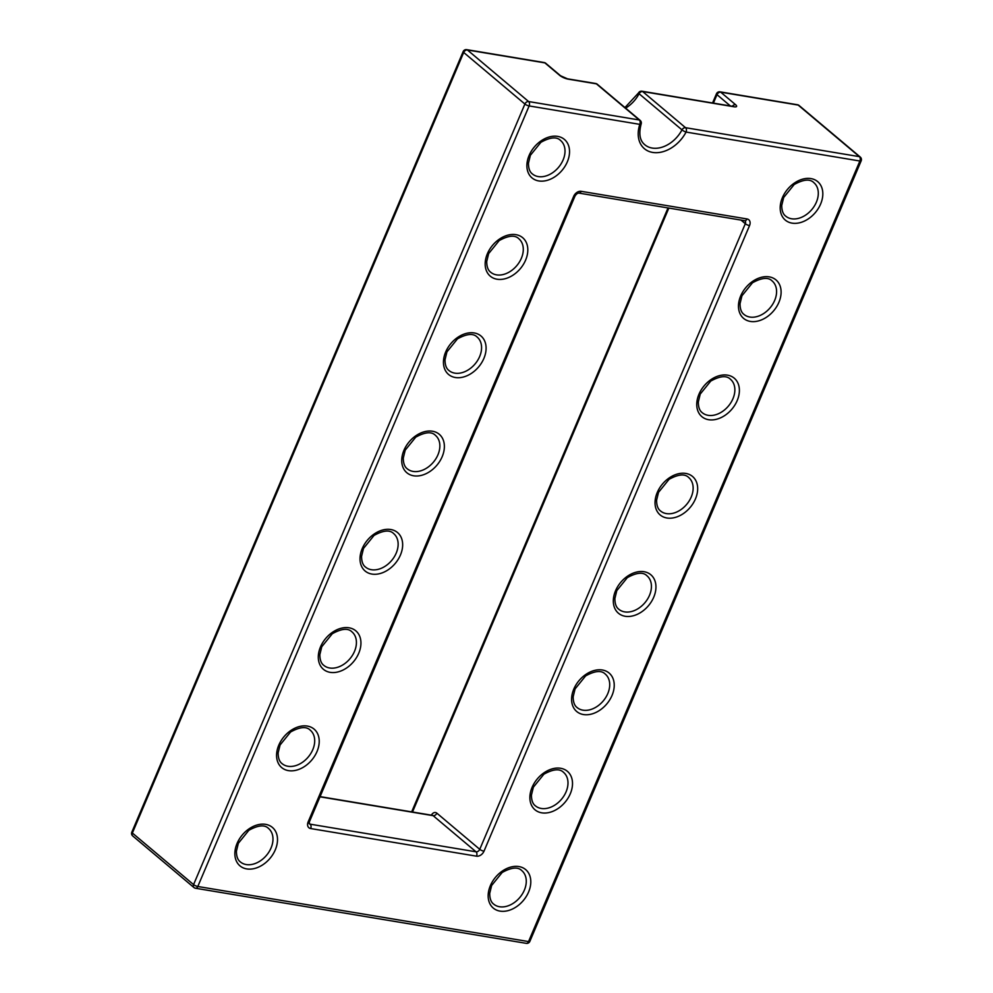 <?xml version="1.0" encoding="UTF-8"?>
<svg xmlns="http://www.w3.org/2000/svg" width="993" height="993" viewBox="0 0 993 993"><rect width="100%" height="100%" fill="white"/><g stroke="black" fill="none" stroke-linecap="round" stroke-linejoin="round"><path stroke-width="1.49" d="M732.946 398.727A21.871 15.764 130.1 0 0 730.426 379.239C726.615 375.317 720.062 375.925 710.765 381.064L700.239 394.06L698.315 401.942C698.315 407.192 699.631 410.779 702.237 412.678A21.871 15.764 130.1 0 0 732.946 398.727M698.96 394.246A25.148 18.122 -49.9 0 1 727.521 375.155A25.148 18.122 -49.9 0 1 737.178 400.613A25.148 18.122 -49.9 0 1 708.617 419.704A25.148 18.122 -49.9 0 1 698.96 394.246M649.509 595.291A21.871 15.764 130.1 0 0 646.989 575.803C643.179 571.881 636.625 572.489 627.328 577.641L616.802 590.624L614.878 598.506C614.878 603.756 616.194 607.344 618.8 609.243A21.871 15.764 130.1 0 0 649.509 595.291M615.523 590.81A25.148 18.122 -49.9 0 1 644.085 571.72A25.148 18.122 -49.9 0 1 653.742 597.178A25.148 18.122 -49.9 0 1 625.18 616.268A25.148 18.122 -49.9 0 1 615.523 590.81M566.072 791.855A21.871 15.764 130.1 0 0 563.552 772.368C559.742 768.445 553.188 769.054 543.891 774.205L533.365 787.188L531.441 795.07C531.441 800.321 532.757 803.908 535.364 805.807A21.871 15.764 130.1 0 0 566.072 791.855M532.087 787.375A25.148 18.122 -49.9 0 1 560.648 768.284A25.148 18.122 -49.9 0 1 570.305 793.742A25.148 18.122 -49.9 0 1 541.744 812.833A25.148 18.122 -49.9 0 1 532.087 787.375M271.064 847.948A21.871 15.764 130.1 0 0 268.532 828.46C264.721 824.525 258.168 825.146 248.871 830.285L238.345 843.28L236.421 851.162C236.421 856.413 237.737 859.988 240.343 861.899A21.871 15.764 130.1 0 0 271.064 847.948M237.066 843.454A25.148 18.122 -49.9 0 1 265.627 824.364A25.148 18.122 -49.9 0 1 275.297 849.822A25.148 18.122 -49.9 0 1 246.723 868.912A25.148 18.122 -49.9 0 1 237.066 843.454M354.501 651.383A21.871 15.764 130.1 0 0 351.969 631.883C348.158 627.961 341.604 628.569 332.307 633.72L321.782 646.716L319.858 654.598C319.858 659.849 321.173 663.423 323.78 665.335A21.871 15.764 130.1 0 0 354.501 651.383M320.503 646.89A25.148 18.122 -49.9 0 1 349.064 627.799A25.148 18.122 -49.9 0 1 358.734 653.257A25.148 18.122 -49.9 0 1 330.16 672.348A25.148 18.122 -49.9 0 1 320.503 646.89M437.938 454.819A21.871 15.764 130.1 0 0 435.406 435.319C431.595 431.396 425.041 432.005 415.744 437.156L405.218 450.139L403.295 458.034C403.295 463.284 404.61 466.859 407.217 468.77A21.871 15.764 130.1 0 0 437.938 454.819M403.94 450.325A25.148 18.122 -49.9 0 1 432.501 431.235A25.148 18.122 -49.9 0 1 442.17 456.693A25.148 18.122 -49.9 0 1 413.597 475.784A25.148 18.122 -49.9 0 1 403.94 450.325M521.375 258.254A21.871 15.764 130.1 0 0 518.842 238.754C515.032 234.832 508.478 235.44 499.181 240.591L488.655 253.575L486.731 261.469C486.731 266.72 488.047 270.295 490.654 272.206A21.871 15.764 130.1 0 0 521.375 258.254M487.377 253.761A25.148 18.122 -49.9 0 1 515.938 234.671A25.148 18.122 -49.9 0 1 525.607 260.129A25.148 18.122 -49.9 0 1 497.034 279.219A25.148 18.122 -49.9 0 1 487.377 253.761M816.383 202.162A21.871 15.764 130.1 0 0 813.863 182.675C810.052 178.74 803.498 179.361 794.201 184.499L783.676 197.495L781.752 205.377C781.752 210.628 783.067 214.203 785.674 216.114A21.871 15.764 130.1 0 0 816.383 202.162M782.397 197.681A25.148 18.122 -49.9 0 1 810.958 178.591A25.148 18.122 -49.9 0 1 820.615 204.049A25.148 18.122 -49.9 0 1 792.054 223.14A25.148 18.122 -49.9 0 1 782.397 197.681M563.093 159.972A21.871 15.764 130.1 0 0 560.561 140.472C556.75 136.55 550.196 137.158 540.9 142.309L530.374 155.293L528.45 163.187C528.45 168.438 529.765 172.012 532.372 173.924A21.871 15.764 130.1 0 0 563.093 159.972M529.095 155.479A25.148 18.122 -49.9 0 1 557.656 136.389A25.148 18.122 -49.9 0 1 567.326 161.847A25.148 18.122 -49.9 0 1 538.752 180.937A25.148 18.122 -49.9 0 1 529.095 155.479M479.656 356.537A21.871 15.764 130.1 0 0 477.124 337.037C473.313 333.114 466.76 333.722 457.463 338.874L446.937 351.857L445.013 359.751C445.013 365.002 446.329 368.577 448.935 370.488A21.871 15.764 130.1 0 0 479.656 356.537M445.658 352.043A25.148 18.122 -49.9 0 1 474.22 332.953A25.148 18.122 -49.9 0 1 483.889 358.411A25.148 18.122 -49.9 0 1 455.315 377.501A25.148 18.122 -49.9 0 1 445.658 352.043M396.219 553.101A21.871 15.764 130.1 0 0 393.687 533.601C389.877 529.679 383.323 530.287 374.026 535.438L363.5 548.421L361.576 556.316C361.576 561.566 362.892 565.141 365.498 567.053A21.871 15.764 130.1 0 0 396.219 553.101M362.222 548.608A25.148 18.122 -49.9 0 1 390.783 529.517A25.148 18.122 -49.9 0 1 400.452 554.975A25.148 18.122 -49.9 0 1 371.879 574.066A25.148 18.122 -49.9 0 1 362.222 548.608M312.783 749.665A21.871 15.764 130.1 0 0 310.25 730.178C306.44 726.243 299.886 726.851 290.589 732.002L280.063 744.998L278.139 752.88C278.139 758.131 279.455 761.705 282.062 763.617A21.871 15.764 130.1 0 0 312.783 749.665M278.785 745.172A25.148 18.122 -49.9 0 1 307.346 726.082A25.148 18.122 -49.9 0 1 317.015 751.54A25.148 18.122 -49.9 0 1 288.442 770.63A25.148 18.122 -49.9 0 1 278.785 745.172M524.354 890.138A21.871 15.764 130.1 0 0 521.834 870.65C518.023 866.728 511.469 867.336 502.173 872.487L491.647 885.471L489.723 893.352C489.723 898.603 491.038 902.19 493.645 904.089A21.871 15.764 130.1 0 0 524.354 890.138M490.368 885.657A25.148 18.122 -49.9 0 1 518.929 866.566A25.148 18.122 -49.9 0 1 528.586 892.024A25.148 18.122 -49.9 0 1 500.025 911.115A25.148 18.122 -49.9 0 1 490.368 885.657M607.79 693.573A21.871 15.764 130.1 0 0 605.271 674.086C601.46 670.163 594.906 670.771 585.609 675.923L575.084 688.906L573.16 696.788C573.16 702.039 574.475 705.626 577.082 707.525A21.871 15.764 130.1 0 0 607.79 693.573M573.805 689.092A25.148 18.122 -49.9 0 1 602.366 670.002A25.148 18.122 -49.9 0 1 612.023 695.46A25.148 18.122 -49.9 0 1 583.462 714.55A25.148 18.122 -49.9 0 1 573.805 689.092M691.227 497.009A21.871 15.764 130.1 0 0 688.708 477.521C684.897 473.599 678.343 474.207 669.046 479.346L658.52 492.342L656.596 500.224C656.596 505.474 657.912 509.061 660.519 510.961A21.871 15.764 130.1 0 0 691.227 497.009M657.242 492.528A25.148 18.122 -49.9 0 1 685.803 473.438A25.148 18.122 -49.9 0 1 695.46 498.896A25.148 18.122 -49.9 0 1 666.899 517.986A25.148 18.122 -49.9 0 1 657.242 492.528M774.664 300.445A21.871 15.764 130.1 0 0 772.144 280.957C768.334 277.022 761.78 277.643 752.483 282.782L741.957 295.777L740.033 303.659C740.033 308.91 741.349 312.497 743.956 314.396A21.871 15.764 130.1 0 0 774.664 300.445M740.679 295.964A25.148 18.122 -49.9 0 1 769.24 276.873A25.148 18.122 -49.9 0 1 778.897 302.331A25.148 18.122 -49.9 0 1 750.336 321.422A25.148 18.122 -49.9 0 1 740.679 295.964M641.168 123.914A3.277 3.277 0 0 0 640.162 120.389A3.277 2.358 -49.9 0 0 639.281 119.992L596.396 83.846L568.17 79.142A6.566 1.787 23 0 1 559.704 75.381L544.872 62.882L467.418 49.985L528.624 101.547L639.281 119.992A3.277 2.085 99.5 0 1 639.79 124.361L529.132 105.928L197.806 886.488L528.549 941.575L859.876 161.015L686.064 132.069A30.609 22.069 -49.9 0 1 652.649 152.425A30.609 22.069 -49.9 0 1 639.79 124.361A3.277 1.117 18.1 0 0 641.168 123.914C637.469 137.977 642.57 142.843 644.805 144.742A27.332 19.699 130.1 0 0 681.98 129.872L639.082 93.739A3.277 2.358 -49.9 0 1 642.67 91.555L734.05 106.772A6.566 1.787 23 0 0 735.552 104.675A3.277 2.358 130.1 0 0 732.337 106.276M734.05 106.772A3.277 2.085 -80.5 0 0 733.355 106.45L641.975 91.219A3.277 2.085 -80.5 0 1 642.67 91.555L685.555 127.7L859.379 156.646L798.173 105.072L720.719 92.175L735.552 104.675M309.108 823.309L310.151 824.178L476.032 851.808L433.134 815.675A3.277 2.358 130.1 0 0 436.87 813.18L479.756 849.325L745.309 223.71A3.277 0.894 23 0 0 749.541 225.597A6.566 4.729 130.1 0 0 747.021 218.957L581.153 191.314A6.566 4.729 130.1 0 0 573.693 196.304A3.277 0.894 23 0 0 574.972 196.118C576.238 194.107 577.541 193.101 578.869 193.089A3.277 2.085 -80.5 0 0 581.153 191.314M749.541 225.597L483.988 851.2A6.566 4.729 130.1 0 1 476.528 856.177L310.66 828.547A3.277 2.085 -80.5 0 0 310.151 824.178A3.277 2.358 -49.9 0 1 309.27 823.78L309.419 821.732L574.972 196.118M573.693 196.304L308.14 821.906A6.566 4.729 130.1 0 0 310.66 828.547M463.694 52.468L132.367 833.028L193.573 884.602L524.9 104.042L463.694 52.468A3.277 2.358 -49.9 0 1 467.418 49.985A3.277 2.085 99.5 0 0 466.722 49.65A3.277 3.277 0 0 0 463.16 51.599A3.277 0.894 23 0 0 463.694 52.468M436.87 813.18A6.566 4.183 -80.5 0 0 431.359 815.166M747.021 218.957A3.277 2.085 -80.5 0 1 744.75 220.719L744.936 220.794A3.277 2.358 130.1 0 1 745.309 223.71L741.026 220.098M730.389 105.953L716.996 94.67L713.396 103.123M668.848 208.083L412.492 812.013M320.081 796.622L432.439 815.34A3.277 2.085 -80.5 0 1 433.134 815.675L319.994 796.82M641.975 91.219A3.277 3.277 0 0 0 638.524 92.932A3.277 0.67 -152.3 0 0 639.082 93.739A27.332 19.699 -49.9 0 1 625.615 108.125M799.055 105.469A3.277 2.358 130.1 0 0 798.173 105.072A3.277 2.085 -80.5 0 0 797.478 104.749A3.277 3.277 0 0 1 799.055 105.469L860.261 157.043A3.277 2.358 130.1 0 0 859.379 156.646A3.277 2.085 -80.5 0 1 859.876 161.015A3.277 0.894 23 0 0 861.167 160.841L529.84 941.401A3.277 0.894 -157 0 1 528.549 941.575A3.277 2.085 -80.5 0 1 526.278 943.35A3.277 3.277 0 0 0 529.84 941.401M720.024 91.84A3.277 3.277 0 0 0 716.462 93.801A3.277 0.894 23 0 0 716.996 94.67A3.277 2.358 130.1 0 1 720.719 92.175A3.277 2.085 -80.5 0 0 720.024 91.84L797.478 104.749M483.988 851.2A3.277 0.894 23 0 1 479.756 849.325A3.277 2.358 -49.9 0 1 476.032 851.808A3.277 2.085 -80.5 0 1 476.528 856.177M686.064 132.069A3.277 2.085 -80.5 0 0 685.555 127.7A3.277 2.358 -49.9 0 0 681.98 129.872A3.277 0.67 -152.3 0 0 686.064 132.069M463.16 51.599L131.833 832.159A3.277 3.277 0 0 0 132.739 835.957L193.945 887.531A3.277 2.358 -49.9 0 0 194.827 887.928A3.277 2.085 -80.5 0 0 195.522 888.251A3.277 2.085 -80.5 0 0 197.806 886.488A3.277 0.894 23 0 1 193.573 884.602A3.277 2.358 -49.9 0 0 193.945 887.531A3.277 3.277 0 0 0 195.522 888.251L526.278 943.35M308.14 821.906A3.277 0.894 23 0 0 309.419 821.732M529.132 105.928A3.277 2.085 -80.5 0 0 528.624 101.547A3.277 2.358 -49.9 0 0 524.9 104.042A3.277 0.894 23 0 0 529.132 105.928M132.739 835.957A3.277 2.358 -49.9 0 1 132.367 833.028A3.277 0.894 23 0 1 131.833 832.159M597.277 84.244A3.277 3.277 0 0 0 595.701 83.511A3.277 2.085 -80.5 0 1 596.396 83.846A3.277 2.358 -49.9 0 1 597.277 84.244L640.162 120.389M568.17 79.142A3.277 2.085 -80.5 0 0 567.475 78.819L595.701 83.511M544.176 62.547A3.277 2.085 99.5 0 1 544.872 62.882A3.277 2.358 130.1 0 1 545.753 63.279A3.277 3.277 0 0 0 544.176 62.547L466.722 49.65M559.704 75.381A3.277 2.358 -49.9 0 1 560.586 75.778L567.475 78.819M716.462 93.801L712.564 102.987M668.016 207.934L411.661 811.877M861.167 160.841A3.277 3.277 0 0 0 860.261 157.043M744.75 220.719L578.869 193.089M638.524 92.932L624.957 107.567M545.753 63.279L560.586 75.778"/></g></svg>
